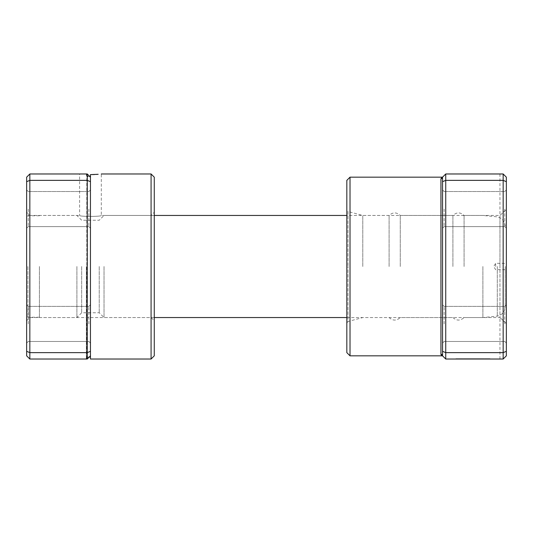 <?xml version="1.0" encoding="UTF-8"?>
<svg xmlns="http://www.w3.org/2000/svg" width="533" height="533" viewBox="0 0 533 533"><rect width="100%" height="100%" fill="white"/><g stroke="black" fill="none" stroke-linecap="round" stroke-linejoin="round"><path stroke-width="0.4" stroke-dasharray="2.67 2" d="M26.65 212.261L26.65 266.5L26.65 212.261L29.841 215.452L29.841 266.5L29.841 215.452L79.61 215.452C78.937 216.718 101.976 216.718 101.303 215.452C101.983 216.718 78.951 216.718 79.61 215.452L79.61 173.978L87.265 173.978L29.841 173.978L26.65 177.169L26.65 355.831L29.841 359.022L29.841 173.978M89.704 176.41L87.932 176.383L86.333 174.737L86.533 173.978L79.61 173.978M90.457 359.022L90.457 174.617L92.642 174.591M94.548 174.524L96.426 174.424M154.27 212.261L154.27 266.5L154.27 212.261L151.079 215.452L151.079 266.5L151.079 215.452L101.303 215.452L101.303 173.978M26.65 181.68L29.841 180.361L87.265 180.361L87.265 173.978L90.457 177.169L90.457 355.831L90.457 177.169L86.799 173.978L86.799 359.022L87.265 359.022L86.799 359.022L86.892 173.978M90.457 181.68L87.265 180.361L87.265 359.022L90.457 355.831L87.265 359.022L29.841 359.022M90.457 176.903L90.457 266.5L90.457 174.617L90.457 176.903L87.932 176.856L86.333 175.177L86.799 174.064M90.457 323.931L90.457 304.783L90.457 323.931M88.864 323.931L88.864 306.382L88.864 323.931M90.457 209.069L90.457 228.217L90.457 209.069M88.864 209.069L88.864 226.618L88.864 209.069M26.65 323.931L26.65 304.783L26.65 323.931M28.242 323.931L28.242 306.382L28.242 323.931M26.65 209.069L26.65 228.217L26.65 209.069M28.242 209.069L28.242 226.618L28.242 209.069M154.27 355.831L154.27 177.169M151.079 173.978L151.079 359.022M90.457 351.32L87.265 352.639L29.841 352.639L26.65 351.32M26.65 266.5L26.65 320.739L26.65 266.5M151.079 266.5L151.079 317.548L151.079 266.5M29.841 266.5L29.841 317.548L29.841 266.5M87.265 173.978L90.457 177.169M87.265 359.022L90.457 355.831M505.217 266.5L505.217 306.715L505.217 266.5M495.65 266.5L495.65 263.309L495.65 266.5M482.885 266.5L482.885 317.548L482.885 266.5M104.022 266.5L104.022 317.548L104.022 266.5M99.231 266.5L99.231 312.764L99.231 266.5M81.682 266.5L81.682 312.764L81.682 266.5M76.899 266.5L76.899 317.548L76.899 266.5M39.409 266.5L39.409 317.548L39.409 266.5M27.929 266.5L27.929 317.228L27.929 266.5M346.83 180.361L346.83 352.639M362.78 266.5L362.78 215.452L362.78 266.5M441.497 355.451L442.543 355.831A1.592 1.566 180 0 0 440.944 354.265L441.131 178.009M445.735 359.022L445.735 173.978L503.159 173.978L499.967 173.978L503.159 173.978L503.159 359.022L445.735 359.022L442.543 355.831L442.543 177.169L442.543 355.831L442.543 177.169L441.384 177.656M481.406 358.702L455.888 358.702L490.047 358.702L459.313 358.702L490.047 359.022L455.888 359.022L481.406 359.022M466.162 358.702L490.047 358.702L466.162 359.022M442.543 323.931L442.543 304.783L442.543 323.931M444.136 323.931L444.136 306.382L444.136 323.931M442.543 209.069L442.543 228.217L442.543 209.069M444.136 209.069L444.136 226.618L444.136 209.069M506.35 323.931L506.35 304.783L506.35 323.931M504.758 323.931L504.758 306.382L504.758 323.931M506.35 209.069L506.35 228.217L506.35 209.069M504.758 209.069L504.758 226.618L504.758 209.069M464.076 266.5L464.076 215.452L464.076 266.5M452.91 266.5L452.91 215.452L452.91 266.5M400.27 266.5L400.27 215.452L400.27 266.5M389.103 266.5L389.103 215.452L389.103 266.5M350.014 355.831L350.014 177.169M499.967 359.022L499.967 317.548L506.35 323.571L506.35 177.169L506.35 355.831L506.35 323.571L499.967 317.548L499.967 266.5L499.967 317.548L464.076 317.548C460.352 320.919 456.634 320.919 452.91 317.548L400.27 317.548C396.545 320.919 392.821 320.919 389.103 317.548L362.78 317.548L348.009 321.506L348.009 266.5L348.009 321.506L346.83 323.045M440.998 354.658L441.364 355.324M499.967 266.5L499.967 215.452L499.967 266.5M442.543 181.68L445.735 180.361L503.159 180.361L506.35 181.68L506.35 177.169L503.159 173.978M442.543 351.32L445.735 352.639L503.159 352.639L506.35 351.32L506.35 181.68M503.159 359.022L506.35 355.831L503.159 359.022L506.35 355.831L506.35 351.32M499.967 173.978L499.967 215.452L506.35 209.429L499.967 215.452L464.076 215.452C460.352 212.081 456.634 212.081 452.91 215.452L400.27 215.452C396.545 212.081 392.821 212.081 389.103 215.452L362.78 215.452L348.009 211.494L348.009 266.5L348.009 211.494L346.83 209.955M440.944 178.735A1.592 1.566 180 0 0 442.543 177.169L445.735 173.978M87.932 176.383L87.932 176.856M497.296 266.5L497.296 316.142L497.296 266.5M89.271 357.017L87.932 357.017L86.333 358.616L86.333 266.5L86.386 359.022M86.333 175.177L86.333 174.737M88.864 306.382L90.457 304.783L88.864 306.382L28.242 306.382L26.65 304.783L28.242 306.382L88.864 306.382M88.864 191.527L90.457 189.928L88.864 191.527L28.242 191.527L26.65 189.928L28.242 191.527L88.864 191.527M26.65 320.739L29.841 317.548L151.079 317.548L154.27 320.739M28.242 226.618L88.864 226.618L90.457 228.217L88.864 226.618L28.242 226.618L26.65 228.217L28.242 226.618M28.242 341.473L88.864 341.473L90.457 343.072L88.864 341.473L28.242 341.473L26.65 343.072L28.242 341.473M505.217 269.691L495.65 269.691L493.731 266.5L495.65 263.309L505.217 263.309M346.83 317.548L482.885 317.548L497.296 316.142C502.213 314.91 504.851 311.772 505.217 306.715M154.27 317.548L104.022 317.548L99.231 312.764L81.682 312.764L76.899 317.548L39.409 317.548M154.27 215.452L104.022 215.452L99.231 220.236L81.682 220.236L76.899 215.452L39.409 215.452M505.217 226.285C504.851 221.228 502.213 218.09 497.296 216.858L482.885 215.452L346.83 215.452M39.409 317.228L27.929 317.228L26.65 315.949M39.409 215.772L27.929 215.772L26.65 217.051M444.136 306.382L442.543 304.783L444.136 306.382L504.758 306.382L506.35 304.783L504.758 306.382L444.136 306.382M444.136 191.527L442.543 189.928L444.136 191.527L504.758 191.527L506.35 189.928L504.758 191.527L444.136 191.527M504.758 226.618L444.136 226.618L442.543 228.217L444.136 226.618L504.758 226.618L506.35 228.217L504.758 226.618M504.758 341.473L444.136 341.473L442.543 343.072L444.136 341.473L504.758 341.473L506.35 343.072L504.758 341.473"/><path stroke-width="0.8" d="M89.704 176.41L90.457 176.416M92.642 174.591L94.548 174.524M96.426 174.424L98.092 174.298M98.179 174.291L90.457 174.617L90.457 359.022L151.079 359.022L151.079 173.978L101.303 173.978M151.079 173.978L154.27 177.169L154.27 355.831L151.079 359.022M90.457 351.32L87.265 352.639L87.265 173.978L29.841 173.978L29.841 359.022L87.265 359.022L87.265 352.639L29.841 352.639L26.65 351.32L26.65 177.169L29.841 173.978M90.457 181.68L87.265 180.361L29.841 180.361L26.65 181.68M29.841 359.022L26.65 355.831L26.65 351.32M90.457 177.169L87.265 173.978M90.457 355.831L87.265 359.022M350.014 355.831L346.83 352.639L346.83 180.361L350.014 177.169L350.014 355.831L442.543 355.831L440.998 354.658M445.735 359.022L442.543 355.831L442.543 181.68L445.735 180.361L445.735 359.022L503.159 359.022L503.159 173.978L445.735 173.978L445.735 180.361L503.159 180.361L506.35 181.68L506.35 355.831L503.159 359.022M503.159 173.978L506.35 177.169L506.35 181.68M442.543 351.32L445.735 352.639L503.159 352.639L506.35 351.32M442.543 181.68L442.543 177.169L445.735 173.978M440.944 178.735L442.543 177.169A1.592 1.566 0 0 1 440.944 178.735L440.944 354.265A1.592 1.566 0 0 1 442.543 355.831M90.457 357.017L89.271 357.017M86.386 359.022L86.333 358.616M346.83 317.548L154.27 317.548M346.83 215.452L154.27 215.452M350.014 177.169L442.543 177.169"/></g></svg>
